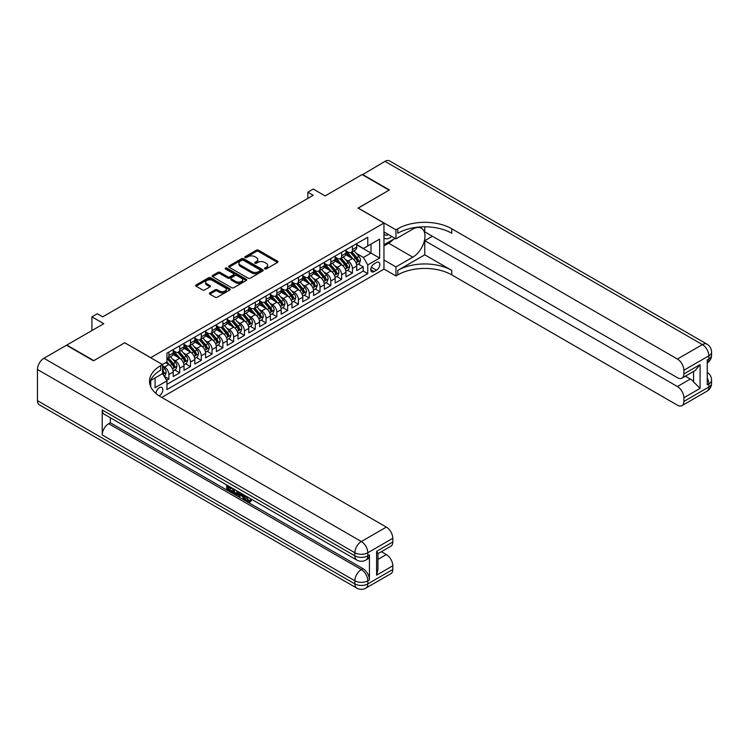 <?xml version="1.0" encoding="UTF-8"?>
<svg xmlns="http://www.w3.org/2000/svg" width="749" height="749" viewBox="0 0 749 749"><rect width="100%" height="100%" fill="white"/><g stroke="black" fill="none" stroke-linecap="round" stroke-linejoin="round"><path stroke-width="1.12" d="M264.79 268.928A1.049 0.609 0 0 0 266.279 268.928L277.542 262.431A1.498 0.861 0 0 0 277.973 261.813A1.498 0.861 0 0 0 277.542 261.204L258.461 250.194A1.498 0.861 0 0 0 256.345 250.194L245.082 256.692A1.049 0.609 0 0 0 246.571 257.553L248.022 256.71A4.794 2.771 0 0 1 254.81 256.71L256.392 257.628A4.794 2.771 0 0 1 257.796 259.585A4.794 2.771 0 0 1 256.392 261.541L254.941 262.384A1.049 0.609 0 0 0 256.42 263.236L257.881 262.393A4.794 2.771 0 0 1 264.659 262.393L266.251 263.311A4.794 2.771 0 0 1 267.655 265.277A4.794 2.771 0 0 1 266.251 267.234L264.79 268.076A1.049 0.609 0 0 0 264.79 268.928L264.79 268.076M159.106 395.847A4.887 2.818 120 0 0 159.397 395.697A4.887 2.818 120 0 0 162.589 391.39A4.887 2.818 120 0 0 161.84 387.476A4.887 2.818 120 0 0 159.397 387.71A4.887 2.818 120 0 0 155.942 393.478M209.823 292.896A1.498 0.861 0 0 0 209.383 293.505A1.498 0.861 0 0 0 209.823 294.123L215.169 297.213A1.498 0.861 0 0 0 217.294 297.213L229.793 289.994A1.498 0.861 0 0 0 230.233 289.376A1.498 0.861 0 0 0 229.793 288.768L210.722 277.757A1.498 0.861 0 0 0 208.606 277.757L196.098 284.976A1.498 0.861 0 0 0 195.658 285.584A1.498 0.861 0 0 0 196.098 286.193L202.567 289.929A1.498 0.861 0 0 0 204.683 289.929L210.029 286.839A1.498 0.861 0 0 0 210.469 286.23A1.498 0.861 0 0 0 210.029 285.612L206.827 283.768A4.007 2.313 0 0 1 205.657 282.13A4.007 2.313 0 0 1 208.128 279.986A4.007 2.313 0 0 1 212.501 280.491L225.056 287.738A4.007 2.313 0 0 1 226.226 289.376A4.007 2.313 0 0 1 223.754 291.52A4.007 2.313 0 0 1 219.382 291.015L217.294 289.807A1.498 0.861 0 0 0 215.169 289.807L209.823 292.896L209.823 294.123M124.849 342.836L150.755 357.666L383.956 223.033L358.041 208.072L389.087 190.152L362.095 174.573L325.113 195.92L313.241 189.066L307.839 192.184L313.241 195.292L102.716 316.846L97.314 313.728L91.921 316.846L91.921 330.552M124.849 342.714L93.803 360.634L66.82 345.046L103.793 323.699L91.921 316.846M248.134 278.179A1.498 0.861 0 0 0 250.25 278.179L262.759 270.96A1.498 0.861 0 0 0 263.189 270.352A1.498 0.861 0 0 0 262.759 269.743L243.678 258.723A1.498 0.861 0 0 0 241.562 258.723L229.054 265.942A1.498 0.861 0 0 0 228.614 266.56A1.498 0.861 0 0 0 229.054 267.168L248.134 278.179M225.823 269.153A1.049 0.609 0 0 1 226.881 269.303L226.881 268.058L246.281 279.255A1.498 0.861 0 0 1 246.711 279.864A1.498 0.861 0 0 1 246.281 280.472L233.772 287.7A1.498 0.861 0 0 1 231.656 287.7L212.576 276.681L212.576 275.463A1.498 0.861 0 0 0 212.136 276.072A1.498 0.861 0 0 0 212.576 276.681M212.576 275.463L217.931 272.374A1.498 0.861 0 0 1 220.047 272.374L227.78 276.84A1.498 0.861 0 0 0 229.906 276.84L233.454 274.789A1.498 0.861 0 0 0 233.894 274.171A1.498 0.861 0 0 0 233.454 273.563L225.402 268.91A1.049 0.609 0 0 1 226.881 268.058M166.653 380.342L168.89 379.05L164.415 376.466M162.524 365.84L164.574 367.019A6.104 3.53 60 0 1 168.89 374.5L173.216 372.01L173.216 376.56L179.694 372.815L174.779 369.978M172.663 359.22L175.369 360.784A6.104 3.53 60 0 1 179.694 368.265L184.011 365.774L184.011 370.324L190.489 366.589L185.574 363.752M183.458 352.985L186.164 354.558A6.104 3.53 60 0 1 190.489 362.039L194.806 359.539L194.806 364.089L201.284 360.353L196.369 357.516M194.253 346.759L196.968 348.322A6.104 3.53 60 0 1 201.284 355.803L205.601 353.303L205.601 357.853L212.079 354.118L207.164 351.281M205.048 340.523L207.763 342.087A6.104 3.53 60 0 1 212.079 349.568L216.395 347.077L216.395 351.627L222.874 347.882L217.959 345.046M215.843 334.288L218.558 335.852A6.104 3.53 60 0 1 222.874 343.332L227.19 340.842L227.19 345.392L233.669 341.647L228.763 338.82M226.638 328.053L229.353 329.626A6.104 3.53 60 0 1 233.669 337.097L237.985 334.606L237.985 339.157L244.464 335.421L239.558 332.584M237.442 321.827L240.148 323.39A6.104 3.53 60 0 1 244.464 330.871L248.79 328.371L248.79 332.921L255.259 329.186L250.353 326.349M248.237 315.591L250.943 317.155A6.104 3.53 60 0 1 255.259 324.635L259.585 322.145L259.585 326.695L266.064 322.95L261.148 320.113M259.032 309.356L261.738 310.919A6.104 3.53 60 0 1 266.064 318.4L270.38 315.909L270.38 320.46L276.858 316.715L271.943 313.887M269.827 303.12L272.533 304.693A6.104 3.53 60 0 1 276.858 312.164L281.175 309.674L281.175 314.224L287.653 310.489L282.738 307.652M280.622 296.894L283.337 298.458A6.104 3.53 60 0 1 287.653 305.938L291.97 303.439L291.97 307.989L298.448 304.253L293.533 301.416M291.417 290.659L294.132 292.222A6.104 3.53 60 0 1 298.448 299.703L302.765 297.213L302.765 301.763L309.243 298.018L304.328 295.181M302.212 284.423L304.927 285.987A6.104 3.53 60 0 1 309.243 293.468L313.559 290.977L313.559 295.527L320.038 291.782L315.132 288.955M313.016 278.188L315.722 279.761A6.104 3.53 60 0 1 320.038 287.232L324.364 284.742L324.364 289.292L330.833 285.556L325.927 282.719M323.811 271.962L326.517 273.525A6.104 3.53 60 0 1 330.833 281.006L335.159 278.506L335.159 283.056L341.638 279.321L336.722 276.484M334.606 265.726L337.312 267.29A6.104 3.53 60 0 1 341.638 274.771L345.954 272.28L345.954 276.83L352.433 273.085L352.433 268.535A6.104 3.53 -120 0 0 348.107 261.055L345.401 259.491M347.517 270.249L352.433 273.085M173.216 372.01A6.104 3.53 -120 0 0 168.89 364.529L165.651 362.656M184.011 365.774A6.104 3.53 -120 0 0 179.694 358.294L173.01 354.436M194.806 359.539A6.104 3.53 -120 0 0 190.489 352.058L183.814 348.21M205.601 353.303A6.104 3.53 -120 0 0 201.284 345.832L194.609 341.975M216.395 347.077A6.104 3.53 -120 0 0 212.079 339.597L205.404 335.739M227.19 340.842A6.104 3.53 -120 0 0 222.874 333.361L216.199 329.504M237.985 334.606A6.104 3.53 -120 0 0 233.669 327.126L226.994 323.278M248.79 328.371A6.104 3.53 -120 0 0 244.464 320.9L237.789 317.042M259.585 322.145A6.104 3.53 -120 0 0 255.259 314.664L248.584 310.807M270.38 315.909A6.104 3.53 -120 0 0 266.064 308.429L259.379 304.571M281.175 309.674A6.104 3.53 -120 0 0 276.858 302.193L270.183 298.345M291.97 303.439A6.104 3.53 -120 0 0 287.653 295.958L280.978 292.11M302.765 297.213A6.104 3.53 -120 0 0 298.448 289.732L291.773 285.875M313.559 290.977A6.104 3.53 -120 0 0 309.243 283.497L302.568 279.639M324.364 284.742A6.104 3.53 -120 0 0 320.038 277.261L313.363 273.404M335.159 278.506A6.104 3.53 -120 0 0 330.833 271.026L324.158 267.178M345.954 272.28A6.104 3.53 -120 0 0 341.638 264.8L334.953 260.942M376.504 262.487L374.126 263.863A4.737 2.734 120 0 0 371.036 268.03A4.737 2.734 120 0 0 371.766 271.821A4.737 2.734 120 0 0 374.126 271.587L376.504 270.22A4.737 2.734 120 0 0 379.593 266.045A4.737 2.734 120 0 0 378.872 262.253A4.737 2.734 120 0 0 376.504 262.487M150.755 386.821L150.755 380.417M161.765 397.438L383.956 269.163L383.956 223.033M162.524 373.442L166.952 380.857L166.952 389.583L367.759 273.647L367.759 264.921L363.443 257.441L356.196 253.256M166.952 380.857L155.071 387.71L155.071 377.927M162.421 364.529L166.952 361.907L166.952 353.182L367.759 237.246L367.759 245.972L379.64 239.118L379.64 258.068L367.759 264.921M173.216 350.56L175.369 351.815A6.104 3.53 60 0 0 178.421 352.114L182.747 349.624A6.104 3.53 -120 0 0 184.011 346.824L184.011 343.332M184.011 344.334L186.164 345.579A6.104 3.53 60 0 0 189.225 345.879L193.542 343.388A6.104 3.53 -120 0 0 194.806 340.589L194.806 337.097M194.806 338.099L196.968 339.344A6.104 3.53 60 0 0 200.02 339.643L204.337 337.153A6.104 3.53 -120 0 0 205.601 334.363L205.601 330.871M205.601 331.863L207.763 333.108A6.104 3.53 60 0 0 210.815 333.417L215.132 330.918A6.104 3.53 -120 0 0 216.395 328.128L216.395 324.635M216.395 325.628L218.558 326.882A6.104 3.53 60 0 0 221.61 327.182L225.926 324.692A6.104 3.53 -120 0 0 227.19 321.892L227.19 318.4M227.19 319.402L229.353 320.647A6.104 3.53 60 0 0 232.405 320.947L236.721 318.456A6.104 3.53 -120 0 0 237.985 315.657L237.985 312.164M237.985 313.166L240.148 314.411A6.104 3.53 60 0 0 243.2 314.711L247.526 312.221A6.104 3.53 -120 0 0 248.79 309.421L248.79 305.938M248.79 306.931L250.943 308.176A6.104 3.53 60 0 0 253.995 308.485L258.321 305.985A6.104 3.53 -120 0 0 259.585 303.195L259.585 299.703M259.585 300.695L261.738 301.95A6.104 3.53 60 0 0 264.8 302.25L269.116 299.759A6.104 3.53 -120 0 0 270.38 296.96L270.38 293.468M270.38 294.469L272.533 295.715A6.104 3.53 60 0 0 275.595 296.014L279.911 293.524A6.104 3.53 -120 0 0 281.175 290.724L281.175 287.232M281.175 288.234L283.337 289.479A6.104 3.53 60 0 0 286.39 289.779L290.706 287.288A6.104 3.53 -120 0 0 291.97 284.489L291.97 281.006M291.97 281.998L294.132 283.244A6.104 3.53 60 0 0 297.184 283.553L301.501 281.053A6.104 3.53 -120 0 0 302.765 278.263L302.765 274.771M302.765 275.763L304.927 277.018A6.104 3.53 60 0 0 307.979 277.317L312.296 274.827A6.104 3.53 -120 0 0 313.559 272.027L313.559 268.535M313.559 269.537L315.722 270.782A6.104 3.53 60 0 0 318.774 271.082L323.091 268.591A6.104 3.53 -120 0 0 324.364 265.792L324.364 262.3M324.364 263.302L326.517 264.547A6.104 3.53 60 0 0 329.569 264.846L333.895 262.356A6.104 3.53 -120 0 0 335.159 259.557L335.159 256.074M335.159 257.066L337.312 258.311A6.104 3.53 60 0 0 340.364 258.62L344.69 256.121A6.104 3.53 -120 0 0 345.954 253.331L345.954 249.838M166.952 384.349L363.228 271.026L363.228 266.85L356.749 270.595L356.749 266.045A6.104 3.53 -120 0 0 352.433 258.564L345.757 254.707M345.954 250.831L348.107 252.085A6.104 3.53 -120 0 0 351.169 252.385A6.104 3.53 -120 0 0 352.433 249.586L352.433 246.093M351.169 252.385L355.485 249.894A6.104 3.53 -120 0 0 356.749 247.095L356.749 243.603M168.89 352.058L168.89 355.55A6.104 3.53 60 0 1 167.626 358.35A6.104 3.53 60 0 1 166.952 358.593M167.626 358.35L171.952 355.85A6.104 3.53 -120 0 0 173.216 353.06L173.216 349.568M179.694 345.823L179.694 349.315A6.104 3.53 60 0 1 178.421 352.114M190.489 339.597L190.489 343.089A6.104 3.53 60 0 1 189.225 345.879M201.284 333.361L201.284 336.853A6.104 3.53 60 0 1 200.02 339.643M212.079 327.126L212.079 330.618A6.104 3.53 60 0 1 210.815 333.417M222.874 320.89L222.874 324.383A6.104 3.53 60 0 1 221.61 327.182M233.669 314.664L233.669 318.156A6.104 3.53 60 0 1 232.405 320.947M244.464 308.429L244.464 311.921A6.104 3.53 60 0 1 243.2 314.711M255.259 302.193L255.259 305.686A6.104 3.53 60 0 1 253.995 308.485M266.064 295.958L266.064 299.45A6.104 3.53 60 0 1 264.8 302.25M276.858 289.732L276.858 293.224A6.104 3.53 60 0 1 275.595 296.014M287.653 283.497L287.653 286.989A6.104 3.53 60 0 1 286.39 289.779M298.448 277.261L298.448 280.753A6.104 3.53 60 0 1 297.184 283.553M309.243 271.026L309.243 274.518A6.104 3.53 60 0 1 307.979 277.317M320.038 264.8L320.038 268.292A6.104 3.53 60 0 1 318.774 271.082M330.833 258.564L330.833 262.056A6.104 3.53 60 0 1 329.569 264.846M341.638 252.329L341.638 255.821A6.104 3.53 60 0 1 340.364 258.62M341.638 274.771L341.638 279.321M330.833 281.006L330.833 285.556M320.038 287.232L320.038 291.782M309.243 293.468L309.243 298.018M298.448 299.703L298.448 304.253M287.653 305.938L287.653 310.489M276.858 312.164L276.858 316.715M266.064 318.4L266.064 322.95M255.259 324.635L255.259 329.186M244.464 330.871L244.464 335.421M233.669 337.097L233.669 341.647M222.874 343.332L222.874 347.882M212.079 349.568L212.079 354.118M201.284 355.803L201.284 360.353M190.489 362.039L190.489 366.589M179.694 368.265L179.694 372.815M168.89 374.5L168.89 379.05M363.443 257.441L370.998 253.078L370.998 244.099L379.64 239.118M356.749 244.848L379.64 258.068M356.749 244.605L363.443 248.462L367.759 245.972M307.839 192.184L307.839 198.41M358.312 264.013L363.228 266.85M363.228 271.026L367.759 273.647M265.212 269.078L266.251 268.479A4.794 2.771 0 0 0 267.655 266.522L267.655 265.277M257.796 259.585L257.796 260.83A4.794 2.771 0 0 1 256.392 262.787L255.362 263.386M277.514 262.44L258.461 251.439A1.498 0.861 0 0 0 256.345 251.439L245.503 257.693M262.73 270.979L243.678 259.969A1.498 0.861 0 0 0 241.562 259.969L229.072 267.178L229.054 265.942M260.109 270.782A1.049 0.609 0 0 0 260.109 269.921L243.359 260.259A1.049 0.609 0 0 0 241.88 260.259L240.345 261.139A4.794 2.771 0 0 0 238.94 263.105A4.794 2.771 0 0 0 240.345 265.062L251.786 271.662A4.794 2.771 0 0 0 258.574 271.662L260.109 270.782L260.109 272.027A1.049 0.609 0 0 0 260.409 271.597L260.409 270.352M238.94 263.105L238.94 264.35A4.794 2.771 0 0 0 240.345 266.307L240.345 265.062M260.109 272.027L258.574 272.917A4.794 2.771 0 0 1 251.786 272.917L240.345 266.307M212.594 276.699L217.931 273.619L217.931 272.374M233.894 274.171L233.894 275.426A1.498 0.861 0 0 1 233.454 276.035L229.906 278.085A1.498 0.861 0 0 1 227.78 278.085L220.047 273.619A1.498 0.861 0 0 0 217.931 273.619M226.881 269.303L246.252 280.491M235.813 281.474A4.007 2.313 0 0 0 240.176 281.97A4.007 2.313 0 0 0 242.657 279.836A4.007 2.313 0 0 0 241.478 278.197L237.059 275.641A1.498 0.861 0 0 0 234.933 275.641L231.385 277.692A1.498 0.861 0 0 0 230.945 278.3A1.498 0.861 0 0 0 231.385 278.918L235.813 281.474L235.813 282.719A4.007 2.313 0 0 0 240.176 283.216A4.007 2.313 0 0 0 242.657 281.081L242.657 279.836M230.945 278.3L230.945 279.555A1.498 0.861 0 0 0 231.385 280.163L231.385 278.918M235.813 282.719L231.385 280.163M226.226 289.376L226.226 290.621A4.007 2.313 0 0 1 223.754 292.765A4.007 2.313 0 0 1 219.382 292.26L217.294 291.052A1.498 0.861 0 0 0 215.169 291.052L209.842 294.132M205.657 282.13L205.657 283.375A4.007 2.313 0 0 0 206.827 285.013L206.827 283.768M210.01 286.848L206.827 285.013M229.774 290.003L210.722 279.002A1.498 0.861 0 0 0 208.606 279.002L196.116 286.212L196.098 284.976M356.655 264.977L359.445 263.367L360.522 260.249A4.045 2.341 -120 0 0 358.949 256.448L354.015 250.737M353.032 258.957L347.18 252.188A11.684 6.741 -120 0 0 345.954 250.906M349.82 257.057L346.553 253.265A9.7 5.599 -120 0 0 345.954 252.619M350.616 252.6L355.606 258.377A4.045 2.341 60 0 1 357.048 261.167C357.657 261.981 358.088 261.729 358.34 260.418A4.045 2.341 -120 0 0 356.899 257.628L351.964 251.917M350.906 252.507L356.271 258.714A2.06 1.189 60 0 1 356.786 259.519L358.34 260.418M357.048 261.167L357.339 261.644M383.956 237.733A9.924 5.73 120 0 0 386.222 238.837A9.924 5.73 120 0 0 391.708 236.431M383.956 233.604A6.797 3.923 120 0 0 385.052 234.943A6.797 3.923 120 0 0 386.053 235.252A6.797 3.923 120 0 0 388.506 234.577M395.079 238.369L383.956 244.792M362.413 174.76L384.977 161.353L702.393 344.615A9.157 5.29 120 0 1 706.972 344.156A9.157 9.157 0 0 1 711.55 352.096A9.157 5.29 180 0 1 708.863 355.831L683.874 370.259A9.157 5.29 -120 0 0 677.396 359.043L702.393 344.615A9.157 5.29 60 0 1 708.863 355.831L708.863 358.949L707.243 359.885L707.243 384.817L708.863 383.881L708.863 386.999A9.157 5.29 60 0 1 706.972 391.193L681.974 405.621A9.157 5.29 -120 0 0 683.874 401.427L708.863 386.999A9.157 5.29 0 0 0 711.55 383.254A9.157 9.157 0 0 1 706.972 391.193M362.413 174.386L389.405 189.965L358.153 208.138M383.956 259.997L395.94 266.916L412.83 257.16A17.18 9.915 120 0 0 424.056 242.021A17.18 9.915 120 0 0 421.425 228.258A17.18 9.915 120 0 0 412.83 229.11L395.94 238.865L395.94 229.831L397.775 228.773A38.171 22.039 180 0 1 451.759 228.773L677.396 359.043M395.94 266.916L395.94 275.95L397.775 274.892A38.171 22.039 180 0 1 451.759 274.892L677.396 405.172A9.157 5.29 -120 0 0 681.974 405.621M424.767 254.829L397.775 270.408A38.171 22.039 180 0 1 451.759 270.408L424.767 254.829L424.767 240.672L432.426 236.253M424.767 226.807L424.767 231.825L677.396 377.683A9.157 5.29 -120 0 0 681.974 378.133A9.157 5.29 -120 0 0 683.874 373.938L700.072 364.585L700.072 388.403L693.593 381.924L693.593 371.429M700.072 388.403L683.874 397.747L683.874 401.427M683.874 397.747A9.157 5.29 -120 0 0 677.396 386.531L690.353 379.05A9.157 5.29 60 0 1 693.593 381.924M424.767 240.672L677.396 386.531M384.977 161.353A9.157 5.29 -60 0 1 389.564 160.904L706.972 344.156M383.956 231.947L395.94 238.865M358.153 208.016L395.94 229.831M383.956 269.031L395.94 275.95M683.874 370.259L683.874 373.938M685.372 376.176L690.353 379.05M397.775 228.773L397.775 233.257A38.171 22.039 180 0 1 451.759 233.257L451.759 228.773M681.974 378.133L695.222 370.483L700.072 364.585M393.412 239.324A17.18 9.915 -60 0 1 388.647 243.2L383.956 245.906M246.646 496.437L248.649 500.622L249.408 500.884M245.869 496.025L247.788 501.118L249.052 501.278L250.466 499.798L251.383 500.575L249.754 502.279L247.872 502.036C245.887 500.688 244.886 498.806 244.867 496.409L244.942 495.492M240.588 495.435L239.305 496.99L238.341 496.437L239.97 492.627M244.08 494.995L245.372 499.499L244.511 499.995L243.537 499.443L242.807 496.709L240.045 495.117L239.305 496.99M228.539 487.327L228.539 488.919L232.368 491.129L232.368 491.99L231.497 492.486L226.769 489.752L226.769 484.996M231.947 487.992L231.085 488.797L227.677 486.831L227.677 489.415L228.539 488.919M102.229 409.993L354.857 555.852A9.157 5.29 120 0 0 356.758 560.046L104.12 414.188A9.157 5.29 -60 0 1 102.229 409.993L102.229 434.935A9.157 5.29 -60 0 1 108.708 423.709L110.328 422.773L362.956 568.631A9.157 5.29 60 0 1 369.435 579.848L369.435 554.915A9.157 5.29 60 0 1 367.534 559.11L365.915 560.046A9.157 5.29 -120 0 0 367.815 555.852L369.435 554.915M110.328 422.773L110.328 417.773M238.922 492.018L238.032 494.471L237.161 494.967L232.742 493.207L232.742 488.451M93.485 360.821L124.737 342.77L162.524 364.585L160.689 365.652A38.171 22.039 -0 0 0 149.51 381.232A38.171 22.039 -0 0 0 160.689 396.811L386.334 527.09A9.157 5.29 60 0 1 392.804 538.306L367.815 552.734L367.815 555.852A9.157 5.29 -0 0 1 354.857 555.852L354.857 552.734L37.45 369.482A9.157 5.29 -60 0 1 43.929 358.265L66.492 345.233L93.485 360.821M162.524 364.585L162.524 373.629L150.586 380.52M376.616 551.33L377.955 553.361L377.955 569.38L376.616 575.148L376.616 551.33L392.804 541.986L392.804 538.306M392.804 541.986A9.157 5.29 60 0 1 390.912 546.18L377.955 553.661M37.45 400.649L354.857 583.902A9.157 5.29 120 0 0 356.758 588.096L39.351 404.844A9.157 5.29 -60 0 1 37.45 400.649L37.45 369.482M381.344 551.695L386.334 554.578A9.157 5.29 60 0 1 392.804 565.795L376.616 575.148M369.435 579.848L367.815 580.784L367.815 583.902L392.804 569.474L392.804 565.795M392.804 569.474A9.157 5.29 60 0 1 390.912 573.668L365.915 588.096A9.157 5.29 -120 0 0 367.815 583.902A9.157 5.29 -0 0 1 354.857 583.902L354.857 580.784L102.229 434.935M160.689 365.652L160.689 370.137A38.171 22.039 -0 0 0 149.706 383.479M227.677 489.415L231.497 491.625L232.368 491.129M231.497 491.625L231.497 492.486M227.677 485.521L231.469 487.711M231.085 487.927L231.085 488.797M237.995 491.475L237.161 494.967M233.66 488.975L233.66 492.87L236.525 493.994L237.077 490.951M238.06 492.496L238.903 492.009M234.521 489.471L234.521 492.374L237.386 493.497M233.66 492.87L234.521 492.374M234.999 493.638L235.86 493.142M242.873 494.303L244.511 499.995M240.832 493.114L240.317 494.415L242.526 495.688L242.021 493.806M241.375 493.432L242.208 494.509M240.317 494.415L241.178 493.919M247.788 501.118L248.649 500.622M245.784 496.933L246.608 496.456M249.604 500.295L250.522 501.072L251.383 500.575M250.522 501.072L249.754 502.279M345.86 271.204L348.65 269.593L349.727 266.475A4.045 2.341 -120 0 0 348.154 262.684L343.22 256.973M342.237 265.193L336.385 258.414A11.684 6.741 -120 0 0 335.159 257.132M339.025 263.292L335.749 259.5A9.7 5.599 -120 0 0 335.159 258.854M339.821 258.836L344.812 264.612A4.045 2.341 60 0 1 346.253 267.402C346.862 268.217 347.293 267.964 347.545 266.653A4.045 2.341 -120 0 0 346.104 263.863L341.169 258.152M340.112 258.742L345.476 264.949A2.06 1.189 60 0 1 345.991 265.755L347.545 266.653M346.253 267.402L346.544 267.88M335.065 277.439L337.855 275.829L338.932 272.711A4.045 2.341 -120 0 0 337.359 268.91L332.425 263.199M331.442 271.428L325.59 264.65A11.684 6.741 -120 0 0 324.364 263.367M328.231 269.528L324.954 265.736A9.7 5.599 -120 0 0 324.364 265.08M329.026 265.071L334.007 270.848A4.045 2.341 60 0 1 335.458 273.638C336.058 274.443 336.498 274.2 336.75 272.889A4.045 2.341 -120 0 0 335.309 270.099L330.375 264.388M329.317 264.977L334.681 271.185A2.06 1.189 60 0 1 335.196 271.99L336.75 272.889M335.458 273.638L335.749 274.115M324.27 283.674L327.06 282.064L328.137 278.946A4.045 2.341 -120 0 0 326.564 275.145L321.63 269.434M320.638 277.654L314.795 270.885A11.684 6.741 -120 0 0 313.559 269.603M317.436 275.754L314.159 271.971A9.7 5.599 -120 0 0 313.559 271.316M318.222 271.307L323.212 277.083A4.045 2.341 60 0 1 324.654 279.864C325.263 280.678 325.693 280.435 325.955 279.115A4.045 2.341 -120 0 0 324.514 276.334L319.58 270.623M318.522 271.204L323.877 277.411A2.06 1.189 60 0 1 324.401 278.225L325.955 279.115M324.654 279.864L324.954 280.341M313.475 289.91L316.265 288.299L317.342 285.182A4.045 2.341 -120 0 0 315.769 281.381L310.835 275.669M309.843 283.89L303.991 277.121A11.684 6.741 -120 0 0 302.765 275.838M306.641 281.989L303.364 278.197A9.7 5.599 -120 0 0 302.765 277.551M307.427 277.533L312.417 283.309A4.045 2.341 60 0 1 313.859 286.099C314.468 286.914 314.898 286.661 315.16 285.35A4.045 2.341 -120 0 0 313.719 282.56L308.785 276.849M307.727 277.439L313.082 283.646A2.06 1.189 60 0 1 313.606 284.451L315.16 285.35M313.859 286.099L314.159 286.577M302.68 296.136L305.47 294.526L306.547 291.408A4.045 2.341 -120 0 0 304.974 287.616L300.04 281.905M299.048 290.125L293.196 283.347A11.684 6.741 -120 0 0 291.97 282.064M295.836 288.225L292.569 284.433A9.7 5.599 -120 0 0 291.97 283.787M296.632 283.768L301.622 289.545A4.045 2.341 60 0 1 303.064 292.335C303.673 293.149 304.103 292.896 304.366 291.586A4.045 2.341 -120 0 0 302.914 288.796L297.99 283.085M296.922 283.674L302.287 289.882A2.06 1.189 60 0 1 302.811 290.687L304.366 291.586M303.064 292.335L303.364 292.812M291.876 302.371L294.666 300.761L295.752 297.643A4.045 2.341 -120 0 0 294.17 293.842L289.245 288.131M288.253 296.361L282.401 289.582A11.684 6.741 -120 0 0 281.175 288.299M285.041 294.46L281.774 290.668A9.7 5.599 -120 0 0 281.175 290.013M285.837 290.003L290.827 295.78A4.045 2.341 60 0 1 292.269 298.57C292.878 299.375 293.308 299.132 293.561 297.821A4.045 2.341 -120 0 0 292.119 295.031L287.185 289.32M286.127 289.91L291.492 296.117A2.06 1.189 60 0 1 292.007 296.922L293.561 297.821M292.269 298.57L292.559 299.048M281.081 308.607L283.871 306.996L284.957 303.879A4.045 2.341 -120 0 0 283.375 300.077L278.441 294.366M277.458 302.587L271.606 295.818A11.684 6.741 -120 0 0 270.38 294.535M274.246 300.686L270.979 296.904A9.7 5.599 -120 0 0 270.38 296.248M275.042 296.239L280.032 302.016A4.045 2.341 60 0 1 281.474 304.796C282.083 305.611 282.513 305.367 282.766 304.047A4.045 2.341 -120 0 0 281.324 301.267L276.39 295.555M275.332 296.145L280.697 302.343A2.06 1.189 60 0 1 281.212 303.158L282.766 304.047M281.474 304.796L281.764 305.283M270.286 314.842L273.076 313.232L274.153 310.114A4.045 2.341 -120 0 0 272.58 306.313L267.646 300.602M266.663 308.822L260.811 302.053A11.684 6.741 -120 0 0 259.585 300.77M263.451 306.921L260.184 303.139A9.7 5.599 -120 0 0 259.585 302.484M264.247 302.465L269.237 308.242A4.045 2.341 60 0 1 270.679 311.032C271.288 311.846 271.718 311.593 271.971 310.283A4.045 2.341 -120 0 0 270.529 307.493L265.595 301.781M264.537 302.371L269.902 308.579A2.06 1.189 60 0 1 270.417 309.384L271.971 310.283M270.679 311.032L270.969 311.509M259.491 321.068L262.281 319.458L263.358 316.34A4.045 2.341 -120 0 0 261.785 312.548L256.851 306.837M255.868 315.057L250.016 308.279A11.684 6.741 -120 0 0 248.79 306.996M252.656 313.157L249.38 309.365A9.7 5.599 -120 0 0 248.79 308.719M253.452 308.7L258.442 314.477A4.045 2.341 60 0 1 259.884 317.267C260.493 318.082 260.924 317.829 261.176 316.518A4.045 2.341 -120 0 0 259.734 313.728L254.8 308.017M253.742 308.607L259.107 314.814A2.06 1.189 60 0 1 259.622 315.619L261.176 316.518M259.884 317.267L260.175 317.745M248.696 327.304L251.486 325.693L252.563 322.576A4.045 2.341 -120 0 0 250.99 318.774L246.056 313.063M245.063 321.293L239.221 314.514A11.684 6.741 -120 0 0 237.985 313.232M241.861 319.392L238.585 315.601A9.7 5.599 -120 0 0 237.985 314.945M242.648 314.936L247.638 320.712A4.045 2.341 60 0 1 249.08 323.502C249.689 324.308 250.129 324.064 250.381 322.753A4.045 2.341 -120 0 0 248.94 319.963L244.005 314.252M242.948 314.842L248.303 321.049A2.06 1.189 60 0 1 248.827 321.855L250.381 322.753M249.08 323.502L249.38 323.98M237.901 333.539L240.691 331.929L241.768 328.811A4.045 2.341 -120 0 0 240.195 325.01L235.261 319.299M234.268 327.519L228.417 320.75A11.684 6.741 -120 0 0 227.19 319.467M231.067 325.618L227.79 321.836A9.7 5.599 -120 0 0 227.19 321.181M231.853 321.171L236.843 326.948A4.045 2.341 60 0 1 238.285 329.729C238.894 330.543 239.324 330.3 239.586 328.98A4.045 2.341 -120 0 0 238.145 326.199L233.211 320.488M232.153 321.078L237.508 327.285A2.06 1.189 60 0 1 238.032 328.09L239.586 328.98M238.285 329.729L238.585 330.215M227.106 339.774L229.896 338.164L230.973 335.046A4.045 2.341 -120 0 0 229.4 331.245L224.466 325.534M223.474 333.754L217.622 326.985A11.684 6.741 -120 0 0 216.395 325.703M220.262 331.854L216.995 328.071A9.7 5.599 -120 0 0 216.395 327.416M221.058 327.397L226.048 333.174A4.045 2.341 60 0 1 227.49 335.964C228.099 336.778 228.529 336.526 228.791 335.215A4.045 2.341 -120 0 0 227.34 332.425L222.416 326.714M221.358 327.304L226.713 333.511A2.06 1.189 60 0 1 227.237 334.316L228.791 335.215M227.49 335.964L227.79 336.441M216.311 346.001L219.092 344.39L220.178 341.282A4.045 2.341 -120 0 0 218.596 337.481L213.671 331.77M212.679 339.99L206.827 333.221A11.684 6.741 -120 0 0 205.601 331.929M209.467 338.089L206.2 334.297A9.7 5.599 -120 0 0 205.601 333.651M210.263 333.633L215.253 339.409A4.045 2.341 60 0 1 216.695 342.199C217.304 343.014 217.734 342.761 217.987 341.45A4.045 2.341 -120 0 0 216.545 338.66L211.611 332.949M210.553 333.539L215.918 339.746A2.06 1.189 60 0 1 216.442 340.552L217.987 341.45M216.695 342.199L216.995 342.677M205.507 352.236L208.297 350.626L209.383 347.508A4.045 2.341 -120 0 0 207.801 343.707L202.867 337.996M201.884 346.225L196.032 339.447A11.684 6.741 -120 0 0 194.806 338.164M198.672 344.325L195.405 340.533A9.7 5.599 -120 0 0 194.806 339.877M199.468 339.868L204.458 345.645A4.045 2.341 60 0 1 205.9 348.435C206.509 349.24 206.939 348.997 207.192 347.686A4.045 2.341 -120 0 0 205.75 344.896L200.816 339.185M199.758 339.774L205.123 345.982A2.06 1.189 60 0 1 205.638 346.787L207.192 347.686M205.9 348.435L206.19 348.912M194.712 358.471L197.502 356.861L198.579 353.743A4.045 2.341 -120 0 0 197.006 349.942L192.072 344.231M191.089 352.451L185.237 345.682A11.684 6.741 -120 0 0 184.011 344.4M187.877 350.551L184.61 346.768A9.7 5.599 -120 0 0 184.011 346.113M188.673 346.104L193.663 351.88A4.045 2.341 60 0 1 195.105 354.661C195.714 355.475 196.144 355.232 196.397 353.912A4.045 2.341 -120 0 0 194.955 351.131L190.021 345.42M188.963 346.01L194.328 352.217A2.06 1.189 60 0 1 194.843 353.022L196.397 353.912M195.105 354.661L195.395 355.148M183.917 364.707L186.707 363.096L187.784 359.979A4.045 2.341 -120 0 0 186.211 356.178L181.277 350.466M180.294 358.687L174.442 351.918A11.684 6.741 -120 0 0 173.216 350.635M177.082 356.786L173.805 353.004A9.7 5.599 -120 0 0 173.216 352.348M177.878 352.33L182.868 358.106A4.045 2.341 60 0 1 184.31 360.896C184.919 361.711 185.349 361.458 185.602 360.147A4.045 2.341 -120 0 0 184.16 357.357L179.226 351.646M178.168 352.236L183.533 358.443A2.06 1.189 60 0 1 184.048 359.248L185.602 360.147M184.31 360.896L184.6 361.374M173.122 370.933L175.912 369.323L176.989 366.214A4.045 2.341 -120 0 0 175.416 362.413L170.482 356.702M169.489 364.922L166.915 361.936M166.287 363.022L165.866 362.535M167.083 358.565L172.064 364.342A4.045 2.341 60 0 1 173.515 367.132C174.114 367.946 174.554 367.693 174.807 366.383A4.045 2.341 -120 0 0 173.365 363.593L168.431 357.882M167.373 358.471L172.738 364.679A2.06 1.189 60 0 1 173.253 365.484L174.807 366.383M173.515 367.132L173.805 367.609M164.2 376.092L165.117 375.558L166.194 372.44A4.045 2.341 -120 0 0 164.621 368.648L162.524 366.214M162.524 372.721A4.045 2.341 60 0 1 162.711 373.367C163.319 374.182 163.75 373.929 164.012 372.618A4.045 2.341 -120 0 0 162.57 369.828L162.524 369.781M162.711 373.367L163.01 373.845M164.574 367.019L168.89 364.529M175.369 360.784L179.694 358.294M186.164 354.558L190.489 352.058M196.968 348.322L201.284 345.832M207.763 342.087L212.079 339.597M218.558 335.852L222.874 333.361M229.353 329.626L233.669 327.126M240.148 323.39L244.464 320.9M250.943 317.155L255.259 314.664M261.738 310.919L266.064 308.429M272.533 304.693L276.858 302.193M283.337 298.458L287.653 295.958M294.132 292.222L298.448 289.732M304.927 285.987L309.243 283.497M315.722 279.761L320.038 277.261M326.517 273.525L330.833 271.026M337.312 267.29L341.638 264.8M348.107 261.055L352.433 258.564M352.433 249.586L356.749 247.095M168.89 355.55L173.216 353.06M179.694 349.315L184.011 346.824M190.489 343.089L194.806 340.589M201.284 336.853L205.601 334.363M212.079 330.618L216.395 328.128M222.874 324.383L227.19 321.892M233.669 318.156L237.985 315.657M244.464 311.921L248.79 309.421M255.259 305.686L259.585 303.195M266.064 299.45L270.38 296.96M276.858 293.224L281.175 290.724M287.653 286.989L291.97 284.489M298.448 280.753L302.765 278.263M309.243 274.518L313.559 272.027M320.038 268.292L324.364 265.792M330.833 262.056L335.159 259.557M341.638 255.821L345.954 253.331M352.433 268.535L356.749 266.045M371.326 267.234L376.504 270.22M370.783 269.659L374.126 271.587M266.251 268.479L266.251 267.234M254.941 263.236L254.941 262.384M256.392 262.787L256.392 261.541M245.082 257.553L245.082 256.692M256.345 251.439L256.345 250.194M258.461 251.439L258.461 250.194M277.542 262.431L277.542 261.204M241.562 259.969L241.562 258.723M243.678 259.969L243.678 258.723M262.759 270.96L262.759 269.743M251.786 272.917L251.786 271.662M258.574 272.917L258.574 271.662M220.047 273.619L220.047 272.374M227.78 278.085L227.78 276.84M229.906 278.085L229.906 276.84M233.454 276.035L233.454 274.789M246.281 280.472L246.281 279.255M215.169 291.052L215.169 289.807M217.294 291.052L217.294 289.807M219.382 292.26L219.382 291.015M210.029 286.839L210.029 285.612M208.606 279.002L208.606 277.757M210.722 279.002L210.722 277.757M229.793 289.994L229.793 288.768M356.037 262.899L360.503 260.324M347.18 252.188L347.733 251.861M356.899 257.628L358.949 256.448M353.678 259.491L355.606 258.377M397.775 270.408L397.775 274.892M451.759 270.408L451.759 274.892M707.243 378.002A9.157 5.29 60 0 1 708.863 383.881A9.157 5.29 180 0 0 711.55 380.146A9.157 9.157 0 0 0 707.243 372.375M707.243 362.975A9.157 9.157 0 0 0 711.55 355.204A9.157 5.29 0 0 1 708.863 358.949A9.157 5.29 60 0 1 707.243 362.956M388.647 243.2L412.83 257.16M43.929 358.265L361.336 541.518L386.334 527.09M108.708 423.709L361.336 569.568L362.956 568.631M377.955 559.409L386.334 554.578M361.336 541.518A9.157 5.29 120 0 0 354.857 552.734A9.157 5.29 180 0 0 367.815 552.734A9.157 5.29 -120 0 0 361.336 541.518M361.336 569.568A9.157 5.29 120 0 0 354.857 580.784A9.157 5.29 180 0 0 367.815 580.784A9.157 5.29 -120 0 0 361.336 569.568M345.242 269.134L349.708 266.56M336.385 258.414L336.938 258.096M346.104 263.863L348.154 262.684M342.873 265.726L344.812 264.612M334.447 275.37L338.904 272.795M325.59 264.65L326.143 264.331M335.309 270.099L337.359 268.91M332.079 271.962L334.007 270.848M323.652 281.596L328.109 279.021M314.795 270.885L315.348 270.567M324.514 276.334L326.564 275.145M321.284 278.197L323.212 277.083M312.857 287.831L317.314 285.257M303.991 277.121L304.553 276.793M313.719 282.56L315.769 281.381M310.489 284.423L312.417 283.309M302.062 294.067L306.519 291.492M293.196 283.347L293.758 283.028M302.914 288.796L304.974 287.616M299.694 290.659L301.622 289.545M291.267 300.302L295.724 297.728M282.401 289.582L282.963 289.264M292.119 295.031L294.17 293.842M288.899 296.894L290.827 295.78M280.463 306.528L284.929 303.954M271.606 295.818L272.159 295.499M281.324 301.267L283.375 300.077M278.104 303.13L280.032 302.016M269.668 312.764L274.134 310.189M260.811 302.053L261.364 301.725M270.529 307.493L272.58 306.313M267.309 309.356L269.237 308.242M258.873 318.999L263.33 316.424M250.016 308.279L250.569 307.961M259.734 313.728L261.785 312.548M256.504 315.591L258.442 314.477M248.078 325.235L252.535 322.66M239.221 314.514L239.774 314.196M248.94 319.963L250.99 318.774M245.709 321.827L247.638 320.712M237.283 331.461L241.74 328.886M228.417 320.75L228.979 320.432M238.145 326.199L240.195 325.01M234.914 328.062L236.843 326.948M226.488 337.696L230.945 335.121M217.622 326.985L218.184 326.658M227.34 332.425L229.4 331.245M224.12 334.288L226.048 333.174M215.693 343.931L220.15 341.357M206.827 333.221L207.389 332.893M216.545 338.66L218.596 337.481M213.325 340.523L215.253 339.409M204.889 350.167L209.355 347.592M196.032 339.447L196.584 339.128M205.75 344.896L207.801 343.707M202.53 346.759L204.458 345.645M194.094 356.393L198.56 353.818M185.237 345.682L185.789 345.364M194.955 351.131L197.006 349.942M191.735 352.994L193.663 351.88M183.299 362.628L187.765 360.054M174.442 351.918L174.994 351.59M184.16 357.357L186.211 356.178M180.93 359.22L182.868 358.106M172.504 368.864L176.961 366.289M173.365 363.593L175.416 362.413M170.135 365.456L172.064 364.342M163.142 374.266L166.166 372.525M162.57 369.828L164.621 368.648M162.524 371.757L164.012 372.618M711.55 380.146L711.55 383.254M711.55 352.096L711.55 355.204M356.758 560.046A9.157 9.157 0 0 0 365.915 560.046M356.758 588.096A9.157 9.157 0 0 0 365.915 588.096"/></g></svg>
